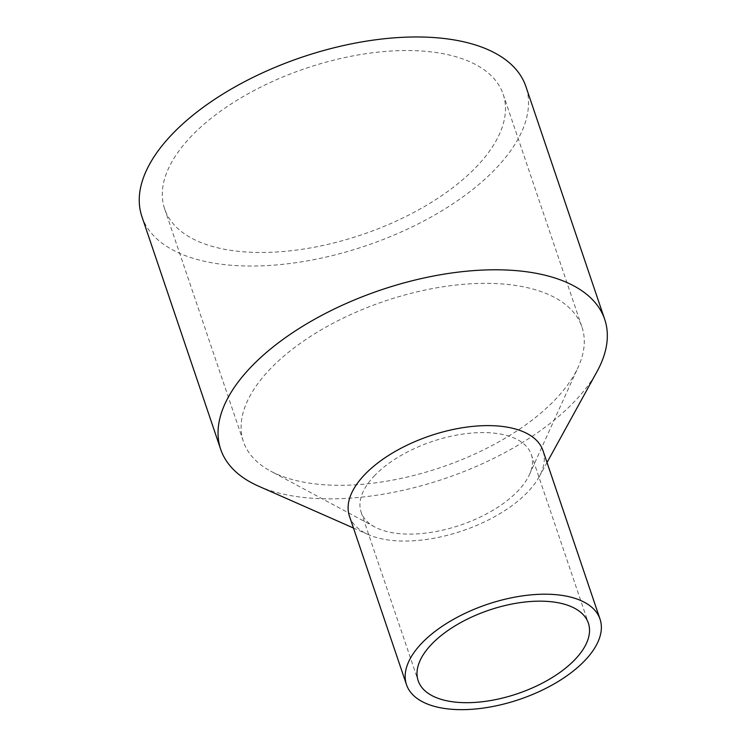 <?xml version="1.0" encoding="UTF-8"?>
<svg xmlns="http://www.w3.org/2000/svg" width="746" height="746" viewBox="0 0 746 746"><rect width="100%" height="100%" fill="white"/><g stroke="black" fill="none" stroke-linecap="round" stroke-linejoin="round"><path stroke-width="0.56" stroke-dasharray="3.73 2.8" d="M192.132 135.418A178.714 87.776 161.3 0 0 164.614 208.805A178.714 87.776 161.3 0 0 362.034 234.654A178.714 87.776 161.3 0 0 503.158 94.21A178.714 87.776 161.3 0 0 370.827 53.003A178.714 87.776 161.3 0 0 192.132 135.418M270.938 368.235A178.714 87.776 161.3 0 0 243.41 441.623A178.714 87.776 161.3 0 0 270.63 471.108A178.714 87.776 161.3 0 0 440.83 467.472A178.714 87.776 161.3 0 0 578.253 366.985A178.714 87.776 161.3 0 0 581.964 327.028A178.714 87.776 161.3 0 0 449.633 285.821A178.714 87.776 161.3 0 0 270.938 368.235M141.88 216.499A202.707 99.563 161.3 0 0 365.81 245.816A202.707 99.563 161.3 0 0 525.893 86.517M258.545 486.159A202.707 99.563 161.3 0 0 444.616 478.634A202.707 99.563 161.3 0 0 597.005 371.601M349.426 516.092A102.165 50.178 161.3 0 0 368.515 534.668A102.165 50.178 161.3 0 0 462.296 530.872A102.165 50.178 161.3 0 0 539.097 476.927A102.165 50.178 161.3 0 0 542.976 450.584M374.94 475.249A89.837 44.126 161.3 0 0 361.101 512.138A89.837 44.126 161.3 0 0 374.79 526.965A89.837 44.126 161.3 0 0 460.357 525.137A89.837 44.126 161.3 0 0 529.436 474.615A89.837 44.126 161.3 0 0 531.301 454.528A89.837 44.126 161.3 0 0 464.777 433.818A89.837 44.126 161.3 0 0 374.94 475.249M164.614 208.805L243.41 441.623M503.158 94.21L581.964 327.028M539.097 476.927L547.014 462.52M368.515 534.668L353.473 528.028M361.101 512.138L418.17 680.734M531.301 454.528L588.37 623.124M529.436 474.615L578.253 366.985M374.79 526.965L270.63 471.108"/><path stroke-width="1.12" d="M547.014 462.52L597.005 371.601A202.707 99.563 161.3 0 0 604.698 319.335L525.893 86.517A202.707 99.563 161.3 0 0 375.788 39.771A202.707 99.563 161.3 0 0 173.091 133.254A202.707 99.563 161.3 0 0 141.88 216.499L220.676 449.316A202.707 99.563 161.3 0 0 258.545 486.159L353.473 528.028M604.698 319.335A202.707 99.563 161.3 0 0 454.594 272.588A202.707 99.563 161.3 0 0 251.896 366.072A202.707 99.563 161.3 0 0 220.676 449.316M600.045 619.171L542.976 450.584A102.165 50.178 161.3 0 0 467.322 427.02A102.165 50.178 161.3 0 0 365.167 474.139A102.165 50.178 161.3 0 0 349.426 516.092L406.495 684.679A102.165 50.178 161.3 0 0 519.356 699.459A102.165 50.178 161.3 0 0 600.045 619.171A102.165 50.178 161.3 0 0 524.382 595.616A102.165 50.178 161.3 0 0 422.227 642.726A102.165 50.178 161.3 0 0 406.495 684.679M432.009 643.835A89.837 44.126 161.3 0 0 418.17 680.734A89.837 44.126 161.3 0 0 517.416 693.724A89.837 44.126 161.3 0 0 588.37 623.124A89.837 44.126 161.3 0 0 521.836 602.404A89.837 44.126 161.3 0 0 432.009 643.835"/></g></svg>
